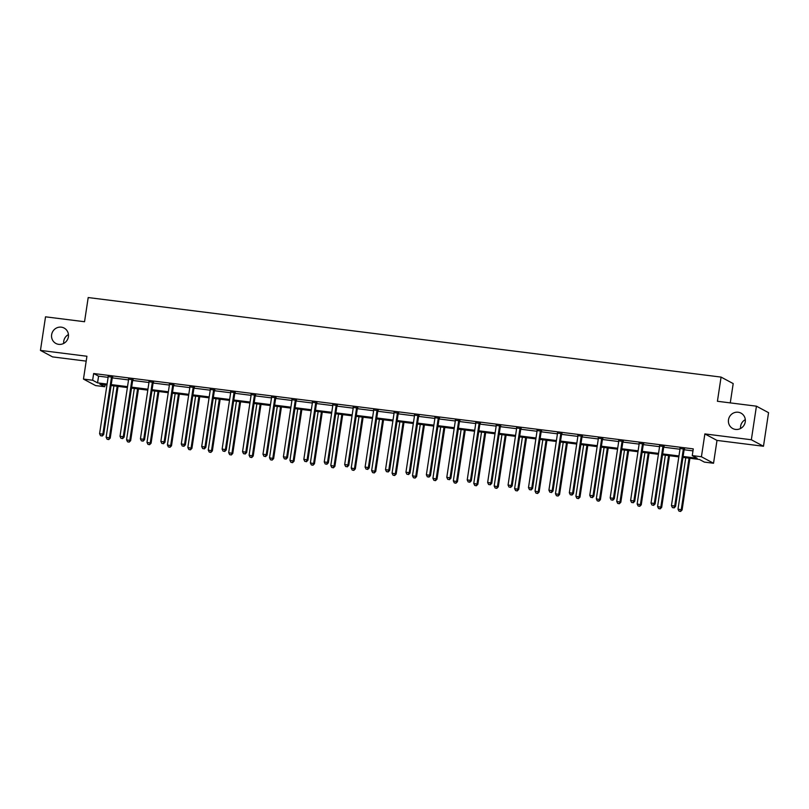 <?xml version="1.0" encoding="UTF-8"?>
<svg xmlns="http://www.w3.org/2000/svg" width="809" height="809" viewBox="0 0 809 809"><rect width="100%" height="100%" fill="white"/><g stroke="black" fill="none" stroke-linecap="round" stroke-linejoin="round"><path stroke-width="1.21" d="M63.699 343.431A8.737 8.403 118.2 0 1 68.441 334.572M68.391 336.807A8.737 8.403 118.2 0 1 55.882 343.451A8.737 8.403 118.2 0 1 51.634 334.704A8.737 8.403 118.2 0 1 64.133 328.06A8.737 8.403 118.2 0 1 68.391 336.807M740.559 428.507A8.737 8.403 118.2 0 1 745.301 419.649M745.251 421.883A8.737 8.403 118.2 0 1 732.742 428.527A8.737 8.403 118.2 0 1 728.494 419.78A8.737 8.403 118.2 0 1 741.004 413.136A8.737 8.403 118.2 0 1 745.251 421.883M105.059 384.76L104.755 386.732L95.593 385.58L83.469 379.087L92.641 380.24L97.555 382.869L107.101 384.073M730.274 402.892L733.197 383.587L721.072 377.095L88.201 297.55L84.54 321.729L45.526 316.825L40.45 350.408L52.565 356.9L86.189 361.127M721.072 377.095L717.421 401.274L756.435 406.179L768.55 412.671L763.474 446.255L751.349 439.762L704.872 433.917L701.423 456.761L713.538 463.254L704.376 462.101L699.461 459.472L682.968 457.398M704.872 433.917L716.996 440.42L763.474 446.255M716.996 440.42L713.538 463.254M756.435 406.179L751.349 439.762M683.109 456.468L697.166 458.238L692.261 455.609L693.273 448.884L93.652 373.525L98.567 376.155L108.113 377.358M112.259 377.874L128.54 379.927M133.131 379.461L132.848 379.957A1.365 1.315 -61.8 0 0 132.676 380.452L148.957 382.495M153.558 382.03L153.275 382.526A1.365 1.315 -61.8 0 0 153.103 383.021L169.384 385.054M173.986 384.599L173.692 385.094A1.365 1.315 -61.8 0 0 173.53 385.58L189.812 387.622M194.403 387.157L194.12 387.663A1.365 1.315 -61.8 0 0 193.948 388.148L210.229 390.191M214.83 389.726L214.547 390.231A1.365 1.315 -61.8 0 0 214.375 390.717L230.656 392.759M235.257 392.294L234.964 392.8A1.365 1.315 -61.8 0 0 234.802 393.285L251.083 395.328M255.674 394.863L255.391 395.358A1.365 1.315 -61.8 0 0 255.219 395.854L271.5 397.897M276.102 397.431L275.818 397.927A1.365 1.315 -61.8 0 0 275.647 398.422L291.928 400.455M296.074 400.981L312.355 403.024M316.946 402.558L316.663 403.064A1.365 1.315 -61.8 0 0 316.491 403.549L332.772 405.592M337.373 405.127L337.09 405.633A1.365 1.315 -61.8 0 0 336.918 406.118L353.199 408.161M357.8 407.696L357.507 408.201A1.365 1.315 -61.8 0 0 357.335 408.687L373.627 410.729M377.763 411.245L394.044 413.298M398.645 412.833L398.362 413.328A1.365 1.315 -61.8 0 0 398.19 413.824L414.471 415.866M419.072 415.401L418.779 415.897A1.365 1.315 -61.8 0 0 418.607 416.392L434.898 418.425M439.489 417.97L439.206 418.465A1.365 1.315 -61.8 0 0 439.034 418.951L455.315 420.993M459.916 420.528L459.633 421.034A1.365 1.315 -61.8 0 0 459.461 421.519L475.743 423.562M480.344 423.097L480.05 423.603A1.365 1.315 -61.8 0 0 479.879 424.088L496.17 426.131M500.761 425.665L500.478 426.171A1.365 1.315 -61.8 0 0 500.306 426.656L516.587 428.699M521.188 428.234L520.905 428.73A1.365 1.315 -61.8 0 0 520.733 429.225L537.014 431.268M541.605 430.803L541.322 431.298A1.365 1.315 -61.8 0 0 541.15 431.794L557.441 433.826M561.577 434.352L577.859 436.395M582.46 435.93L582.167 436.435A1.365 1.315 -61.8 0 0 582.005 436.921L598.286 438.963M602.877 438.498L602.594 439.004A1.365 1.315 -61.8 0 0 602.422 439.489L618.703 441.532M623.304 441.067L623.021 441.572A1.365 1.315 -61.8 0 0 622.849 442.058L639.13 444.101M643.276 444.616L659.557 446.669M664.149 446.204L663.865 446.699A1.365 1.315 -61.8 0 0 663.693 447.195L679.975 449.238M684.576 448.773L684.293 449.268A1.365 1.315 -61.8 0 0 684.121 449.764L692.969 450.866M684.394 449.086L680.035 448.53M663.977 446.517L659.608 445.971M643.549 443.949L639.191 443.403M623.122 441.38L618.764 440.834M602.705 438.812L598.336 438.266M582.278 436.243L577.919 435.697M561.851 433.685L557.492 433.128M541.433 431.116L537.065 430.57M521.006 428.548L516.648 428.001M500.579 425.979L496.22 425.433M480.162 423.41L475.793 422.864M459.734 420.842L455.376 420.296M439.317 418.283L434.949 417.727M418.89 415.715L414.521 415.159M398.463 413.146L394.104 412.6M378.046 410.578L373.677 410.032M357.618 408.009L353.25 407.463M337.191 405.44L332.833 404.894M316.774 402.872L312.405 402.326M296.347 400.313L291.978 399.757M275.92 397.745L271.561 397.199M255.502 395.176L251.134 394.63M235.075 392.608L230.707 392.062M214.648 390.039L210.289 389.493M194.231 387.471L189.862 386.924M173.804 384.912L169.445 384.356M153.376 382.344L149.018 381.787M132.959 379.775L128.591 379.229M112.532 377.206L108.173 376.66M83.469 379.087L86.927 356.253L40.45 350.408M93.652 373.525L92.641 380.24M692.261 455.609L701.423 456.761M106.96 384.993L99.841 384.103L104.755 386.732M678.822 456.873L662.541 454.83M658.405 454.304L642.113 452.261M637.977 451.735L621.696 449.693M617.55 449.177L601.269 447.124M597.133 446.608L580.842 444.556M576.706 444.04L560.425 441.987M556.279 441.471L539.997 439.429M535.861 438.903L519.58 436.86M515.434 436.334L499.153 434.291M495.007 433.766L478.726 431.723M474.59 431.207L458.309 429.154M454.162 428.639L437.881 426.586M433.735 426.07L417.454 424.027M413.318 423.501L397.037 421.459M392.891 420.933L376.61 418.89M372.464 418.364L356.182 416.322M352.046 415.806L335.765 413.753M331.619 413.237L315.338 411.184M311.192 410.669L294.911 408.616M290.775 408.1L274.494 406.057M270.348 405.531L254.066 403.489M249.92 402.963L233.639 400.92M229.503 400.394L213.222 398.352M209.076 397.836L192.795 395.783M188.659 395.267L172.368 393.214M168.232 392.699L151.95 390.656M147.804 390.13L131.523 388.087M127.387 387.562L111.096 385.519M111.237 384.599L127.519 386.641M131.665 387.157L147.946 389.21M152.092 389.726L168.373 391.778M172.509 392.294L188.79 394.337M192.936 394.863L209.218 396.906M213.364 397.431L229.645 399.474M233.781 400L250.062 402.043M254.208 402.558L270.489 404.611M274.635 405.127L290.916 407.18M295.052 407.696L311.334 409.748M315.48 410.264L331.761 412.307M335.897 412.833L352.188 414.875M356.324 415.401L372.605 417.444M376.751 417.97L393.032 420.013M397.168 420.528L413.46 422.581M417.596 423.097L433.877 425.15M438.023 425.665L454.304 427.708M458.44 428.234L474.721 430.277M478.867 430.803L495.148 432.845M499.295 433.371L515.576 435.414M519.712 435.93L535.993 437.982M540.139 438.498L556.42 440.551M560.566 441.067L576.847 443.12M580.983 443.635L597.264 445.678M601.411 446.204L617.692 448.247M621.838 448.773L638.119 450.815M642.255 451.341L658.536 453.384M662.682 453.9L678.963 455.952M98.567 376.155L97.555 382.869M683.575 448.641L683.474 448.833A1.365 1.315 -61.8 0 0 683.302 449.319L674.726 506.009L671.45 505.605L680.025 448.914A1.365 1.315 -61.8 0 0 680.005 448.398L679.964 448.186M683.302 449.319L684.121 449.764L675.545 506.454L674.726 506.009L673.725 507.769L672.421 507.607L673.725 507.769M674.059 507.941L675.545 506.454M671.45 505.605L672.421 507.607M685.769 457.742L678.003 509.114L682.098 509.963L689.915 458.268M680.278 511.278L678.963 511.116L680.602 511.45L681.279 509.518L689.046 458.157M678.963 511.116L678.003 509.114M682.098 509.963L680.602 511.45M663.158 446.072L663.046 446.265A1.365 1.315 -61.8 0 0 662.874 446.75L654.299 503.441L651.033 503.036L659.608 446.346A1.365 1.315 -61.8 0 0 659.588 445.83L659.537 445.628M662.874 446.75L663.693 447.195L655.118 503.886L654.299 503.441L653.308 505.2L651.993 505.038L653.308 505.2M653.632 505.372L655.118 503.886M651.033 503.036L651.993 505.038M642.73 443.514L642.619 443.696A1.365 1.315 -61.8 0 0 642.457 444.192L633.882 500.882L630.605 500.468L639.181 443.777A1.365 1.315 -61.8 0 0 639.161 443.261L639.11 443.059M643.731 443.635L643.438 444.141A1.365 1.315 -61.8 0 0 643.276 444.626L634.701 501.317L633.882 500.882L632.881 502.632L631.566 502.47L632.881 502.632M633.204 502.804L634.701 501.317M630.605 500.468L631.566 502.47M665.352 455.184L657.586 506.545L661.671 507.395L669.488 455.7M659.851 508.709L658.546 508.548L660.184 508.881L660.852 506.96L668.618 455.588M658.546 508.548L657.586 506.545M661.671 507.395L660.184 508.881M644.925 452.615L637.158 503.977L641.254 504.826L649.071 453.131M639.434 506.141L638.119 505.979L639.757 506.323L640.435 504.391L648.201 453.02M638.119 505.979L637.158 503.977M641.254 504.826L639.757 506.323M622.303 440.945L622.202 441.127A1.365 1.315 -61.8 0 0 622.03 441.623L613.455 498.314L610.178 497.899L618.754 441.208A1.365 1.315 -61.8 0 0 618.733 440.693L618.693 440.49M622.03 441.623L622.849 442.058L614.274 498.748L613.455 498.314L612.453 500.063L611.149 499.901L612.453 500.063M612.787 500.245L614.274 498.748M610.178 497.899L611.149 499.901M601.886 438.377L601.775 438.559A1.365 1.315 -61.8 0 0 601.603 439.054L593.027 495.745L589.761 495.33L598.336 438.64A1.365 1.315 -61.8 0 0 598.316 438.124L598.266 437.922M601.603 439.054L602.422 439.489L593.846 496.18L593.027 495.745L592.036 497.495L590.722 497.333L592.036 497.495M592.36 497.677L593.846 496.18M589.761 495.33L590.722 497.333M581.459 435.808L581.358 436A1.365 1.315 -61.8 0 0 581.186 436.486L572.61 493.177L569.334 492.762L577.909 436.071A1.365 1.315 -61.8 0 0 577.889 435.566L577.838 435.353M581.186 436.486L582.005 436.921L573.429 493.611L572.61 493.177L571.609 494.936L570.294 494.764L571.609 494.936M571.933 495.108L573.429 493.611M569.334 492.762L570.294 494.764M624.497 450.047L616.731 501.408L620.827 502.258L628.644 450.562M619.006 503.572L617.692 503.41L619.33 503.754L620.007 501.823L627.774 450.461M617.692 503.41L616.731 501.408M620.827 502.258L619.33 503.754M604.08 447.478L596.314 498.84L600.399 499.689L608.216 448.004M598.579 501.014L597.275 500.842L598.913 501.186L599.58 499.254L607.347 447.893M597.275 500.842L596.314 498.84M600.399 499.689L598.913 501.186M583.653 444.91L575.887 496.281L579.982 497.131L587.799 445.435M578.162 498.445L576.847 498.273L578.486 498.617L579.163 496.686L586.929 445.324M576.847 498.273L575.887 496.281M579.982 497.131L578.486 498.617M561.031 433.24L560.93 433.432A1.365 1.315 -61.8 0 0 560.758 433.917L552.183 490.608L548.917 490.193L557.482 433.503A1.365 1.315 -61.8 0 0 557.462 432.997L557.421 432.785M562.033 433.371L561.749 433.867A1.365 1.315 -61.8 0 0 561.577 434.362L553.002 491.053L552.183 490.608L551.182 492.368L549.877 492.196L551.182 492.368M551.516 492.539L553.002 491.053M548.917 490.193L549.877 492.196M563.226 442.341L555.459 493.712L559.555 494.562L567.372 442.867M557.735 495.877L556.43 495.715L558.058 496.048L558.736 494.117L566.502 442.756M556.43 495.715L555.459 493.712M559.555 494.562L558.058 496.048M540.614 430.671L540.503 430.863A1.365 1.315 -61.8 0 0 540.331 431.349L531.766 488.039L528.489 487.635L537.065 430.944A1.365 1.315 -61.8 0 0 537.045 430.428L536.994 430.216M540.331 431.349L541.15 431.794L532.585 488.484L531.766 488.039L530.765 489.799L529.45 489.637L530.765 489.799M531.088 489.971L532.585 488.484M528.489 487.635L529.45 489.637M542.809 439.783L535.042 491.144L539.128 491.993L546.945 440.298M537.307 493.308L536.003 493.146L537.641 493.48L538.309 491.559L546.075 440.187M536.003 493.146L535.042 491.144M539.128 491.993L537.641 493.48M520.187 428.113L520.086 428.295A1.365 1.315 -61.8 0 0 519.914 428.78L511.339 485.471L508.062 485.066L516.638 428.376A1.365 1.315 -61.8 0 0 516.617 427.86L516.567 427.658M519.914 428.78L520.733 429.225L512.158 485.916L511.339 485.471L510.337 487.23L509.023 487.069L510.337 487.23M510.661 487.402L512.158 485.916M508.062 485.066L509.023 487.069M522.381 437.214L514.615 488.575L518.711 489.425L526.528 437.73M516.89 490.739L515.576 490.578L517.214 490.921L517.891 488.99L525.658 437.618M515.576 490.578L514.615 488.575M518.711 489.425L517.214 490.921M499.77 425.544L499.659 425.726A1.365 1.315 -61.8 0 0 499.487 426.222L490.911 482.912L487.645 482.498L496.21 425.807A1.365 1.315 -61.8 0 0 496.2 425.291L496.15 425.089M499.487 426.222L500.306 426.656L491.73 483.347L490.911 482.912L489.91 484.662L488.606 484.5L489.91 484.662M490.244 484.844L491.73 483.347M487.645 482.498L488.606 484.5M501.954 434.645L494.188 486.007L498.283 486.856L506.1 435.161M496.463 488.171L495.159 488.009L496.787 488.353L497.464 486.421L505.231 435.05M495.159 488.009L494.188 486.007M498.283 486.856L496.787 488.353M479.343 422.976L479.231 423.158A1.365 1.315 -61.8 0 0 479.059 423.653L470.494 480.344L467.218 479.929L475.793 423.238A1.365 1.315 -61.8 0 0 475.773 422.723L475.722 422.52M479.059 423.653L479.879 424.088L471.313 480.779L470.494 480.344L469.493 482.093L468.178 481.931L469.493 482.093M469.817 482.275L471.313 480.779M467.218 479.929L468.178 481.931M481.537 432.077L473.771 483.438L477.856 484.288L485.673 432.593M476.036 485.612L474.731 485.44L476.37 485.784L477.037 483.853L484.813 432.491M474.731 485.44L473.771 483.438M477.856 484.288L476.37 485.784M458.915 420.407L458.814 420.599A1.365 1.315 -61.8 0 0 458.642 421.084L450.067 477.775L446.79 477.361L455.366 420.67A1.365 1.315 -61.8 0 0 455.346 420.154L455.305 419.952M458.642 421.084L459.461 421.519L450.886 478.21L450.067 477.775L449.066 479.525L447.761 479.363L449.066 479.525M449.389 479.707L450.886 478.21M446.79 477.361L447.761 479.363M461.11 429.508L453.343 480.87L457.439 481.729L465.256 430.034M455.619 483.044L454.304 482.872L455.942 483.216L456.62 481.284L464.386 429.923M454.304 482.872L453.343 480.87M457.439 481.729L455.942 483.216M438.498 417.838L438.387 418.031A1.365 1.315 -61.8 0 0 438.215 418.516L429.64 475.207L426.373 474.792L434.939 418.101A1.365 1.315 -61.8 0 0 434.929 417.596L434.878 417.383M438.215 418.516L439.034 418.951L430.459 475.641L429.64 475.207L428.639 476.966L427.334 476.794L428.639 476.966M428.972 477.138L430.459 475.641M426.373 474.792L427.334 476.794M440.693 426.94L432.916 478.311L437.012 479.161L444.829 427.465M435.191 480.475L433.887 480.313L435.515 480.647L436.193 478.716L443.959 427.354M433.887 480.313L432.916 478.311M437.012 479.161L435.515 480.647M418.071 415.27L417.96 415.462A1.365 1.315 -61.8 0 0 417.788 415.947L409.223 472.638L405.946 472.234L414.521 415.543A1.365 1.315 -61.8 0 0 414.501 415.027L414.451 414.815M417.788 415.947L418.607 416.392L410.042 473.083L409.223 472.638L408.221 474.398L406.907 474.226L408.221 474.398M408.545 474.57L410.042 473.083M405.946 472.234L406.907 474.226M420.265 424.371L412.499 475.743L416.584 476.592L424.401 424.897M414.764 477.907L413.46 477.745L415.098 478.079L415.765 476.147L423.542 424.786M413.46 477.745L412.499 475.743M416.584 476.592L415.098 478.079M397.644 412.701L397.543 412.893A1.365 1.315 -61.8 0 0 397.371 413.379L388.795 470.069L385.519 469.665L394.094 412.974A1.365 1.315 -61.8 0 0 394.074 412.459L394.034 412.246M397.371 413.379L398.19 413.824L389.614 470.514L388.795 470.069L387.794 471.829L386.49 471.667L387.794 471.829M388.118 472.001L389.614 470.514M385.519 469.665L386.49 471.667M399.838 421.813L392.072 473.174L396.167 474.023L403.984 422.328M394.347 475.338L393.032 475.176L394.671 475.51L395.348 473.589L403.115 422.217M393.032 475.176L392.072 473.174M396.167 474.023L394.671 475.51M377.227 410.143L377.115 410.325A1.365 1.315 -61.8 0 0 376.943 410.82L368.368 467.511L365.102 467.096L373.667 410.406A1.365 1.315 -61.8 0 0 373.657 409.89L373.606 409.688M378.218 410.264L377.934 410.77A1.365 1.315 -61.8 0 0 377.763 411.255L369.187 467.946L368.368 467.511L367.367 469.26L366.062 469.099L367.367 469.26M367.701 469.432L369.187 467.946M365.102 467.096L366.062 469.099M379.421 419.244L371.644 470.605L375.74 471.455L383.557 419.76M373.92 472.769L372.615 472.608L374.254 472.952L374.921 471.02L382.687 419.649M372.615 472.608L371.644 470.605M375.74 471.455L374.254 472.952M356.799 407.574L356.688 407.756A1.365 1.315 -61.8 0 0 356.526 408.252L347.951 464.942L344.674 464.528L353.25 407.837A1.365 1.315 -61.8 0 0 353.23 407.321L353.179 407.119M356.526 408.252L357.335 408.687L348.77 465.377L347.951 464.942L346.95 466.692L345.635 466.53L346.95 466.692M347.273 466.874L348.77 465.377M344.674 464.528L345.635 466.53M358.994 416.675L351.227 468.037L355.313 468.886L363.13 417.191M353.493 470.201L352.188 470.039L353.826 470.383L354.494 468.451L362.27 417.09M352.188 470.039L351.227 468.037M355.313 468.886L353.826 470.383M336.372 405.006L336.271 405.188A1.365 1.315 -61.8 0 0 336.099 405.683L327.524 462.374L324.247 461.959L332.823 405.269A1.365 1.315 -61.8 0 0 332.802 404.753L332.762 404.551M336.099 405.683L336.918 406.118L328.343 462.809L327.524 462.374L326.523 464.123L325.218 463.962L326.523 464.123M326.846 464.305L328.343 462.809M324.247 461.959L325.218 463.962M338.567 414.107L330.8 465.468L334.896 466.318L342.713 414.633M333.075 467.642L331.761 467.471L333.399 467.814L334.077 465.883L341.843 414.521M331.761 467.471L330.8 465.468M334.896 466.318L333.399 467.814M315.955 402.437L315.844 402.629A1.365 1.315 -61.8 0 0 315.672 403.115L307.096 459.805L303.83 459.391L312.405 402.7A1.365 1.315 -61.8 0 0 312.385 402.194L312.335 401.982M315.672 403.115L316.491 403.549L307.916 460.24L307.096 459.805L306.095 461.565L304.791 461.393L306.095 461.565M306.429 461.737L307.916 460.24M303.83 459.391L304.791 461.393M318.149 411.538L310.373 462.91L314.468 463.759L322.285 412.064M312.648 465.074L311.344 464.902L312.982 465.246L313.649 463.314L321.416 411.953M311.344 464.902L310.373 462.91M314.468 463.759L312.982 465.246M295.528 399.868L295.416 400.061A1.365 1.315 -61.8 0 0 295.255 400.546L286.679 457.237L283.403 456.822L291.978 400.131A1.365 1.315 -61.8 0 0 291.958 399.626L291.907 399.413M296.529 400L296.236 400.495A1.365 1.315 -61.8 0 0 296.074 400.991L287.498 457.682L286.679 457.237L285.678 458.996L284.363 458.824L285.678 458.996M286.002 459.168L287.498 457.682M283.403 456.822L284.363 458.824M297.722 408.97L289.956 460.341L294.041 461.191L301.868 409.496M292.231 462.505L290.916 462.344L292.555 462.677L293.222 460.746L300.999 409.384M290.916 462.344L289.956 460.341M294.041 461.191L292.555 462.677M275.1 397.3L274.999 397.492A1.365 1.315 -61.8 0 0 274.827 397.977L266.252 454.668L262.976 454.264L271.551 397.573A1.365 1.315 -61.8 0 0 271.531 397.057L271.49 396.845M274.827 397.977L275.647 398.422L267.071 455.113L266.252 454.668L265.251 456.428L263.946 456.266L265.251 456.428M265.585 456.6L267.071 455.113M262.976 454.264L263.946 456.266M277.295 406.401L269.528 457.773L273.624 458.622L281.441 406.927M271.804 459.937L270.489 459.775L272.127 460.109L272.805 458.187L280.571 406.816M270.489 459.775L269.528 457.773M273.624 458.622L272.127 460.109M254.683 394.731L254.572 394.923A1.365 1.315 -61.8 0 0 254.4 395.409L245.825 452.1L242.558 451.695L251.134 395.004A1.365 1.315 -61.8 0 0 251.114 394.489L251.063 394.286M254.4 395.409L255.219 395.854L246.644 452.544L245.825 452.1L244.824 453.859L243.519 453.697L244.824 453.859M245.157 454.031L246.644 452.544M242.558 451.695L243.519 453.697M256.878 403.843L249.101 455.204L253.197 456.054L261.014 404.358M251.377 457.368L250.072 457.206L251.71 457.55L252.378 455.619L260.144 404.247M250.072 457.206L249.101 455.204M253.197 456.054L251.71 457.55M234.256 392.173L234.145 392.355A1.365 1.315 -61.8 0 0 233.983 392.85L225.408 449.541L222.131 449.126L230.707 392.436A1.365 1.315 -61.8 0 0 230.686 391.92L230.636 391.718M233.983 392.85L234.802 393.285L226.227 449.976L225.408 449.541L224.406 451.291L223.092 451.129L224.406 451.291M224.73 451.462L226.227 449.976M222.131 449.126L223.092 451.129M236.45 401.274L228.684 452.636L232.77 453.485L240.597 401.79M230.959 454.8L229.645 454.638L231.283 454.982L231.961 453.05L239.727 401.679M229.645 454.638L228.684 452.636M232.77 453.485L231.283 454.982M213.829 389.604L213.728 389.786A1.365 1.315 -61.8 0 0 213.556 390.282L204.98 446.972L201.704 446.558L210.279 389.867A1.365 1.315 -61.8 0 0 210.259 389.351L210.219 389.149M213.556 390.282L214.375 390.717L205.799 447.407L204.98 446.972L203.979 448.722L202.675 448.56L203.979 448.722M204.313 448.904L205.799 447.407M201.704 446.558L202.675 448.56M216.023 398.706L208.257 450.067L212.352 450.916L220.169 399.221M210.532 452.231L209.218 452.069L210.856 452.413L211.533 450.482L219.3 399.12M209.218 452.069L208.257 450.067M212.352 450.916L210.856 452.413M193.412 387.036L193.3 387.218A1.365 1.315 -61.8 0 0 193.129 387.713L184.553 444.404L181.287 443.989L189.862 387.299A1.365 1.315 -61.8 0 0 189.842 386.783L189.791 386.581M193.129 387.713L193.948 388.148L185.372 444.839L184.553 444.404L183.562 446.153L182.247 445.992L183.562 446.153M183.886 446.335L185.372 444.839M181.287 443.989L182.247 445.992M195.606 396.137L187.84 447.498L191.925 448.358L199.742 396.663M190.105 449.673L188.8 449.501L190.439 449.844L191.106 447.913L198.872 396.552M188.8 449.501L187.84 447.498M191.925 448.358L190.439 449.844M172.984 384.467L172.873 384.659A1.365 1.315 -61.8 0 0 172.711 385.145L164.136 441.835L160.86 441.421L169.435 384.73A1.365 1.315 -61.8 0 0 169.415 384.224L169.364 384.012M172.711 385.145L173.53 385.58L164.955 442.27L164.136 441.835L163.135 443.595L161.82 443.423L163.135 443.595M163.458 443.767L164.955 442.27M160.86 441.421L161.82 443.423M175.179 393.568L167.412 444.94L171.508 445.789L179.325 394.094M169.688 447.104L168.373 446.942L170.011 447.276L170.689 445.344L178.455 393.983M168.373 446.942L167.412 444.94M171.508 445.789L170.011 447.276M152.557 381.899L152.456 382.091A1.365 1.315 -61.8 0 0 152.284 382.576L143.709 439.267L140.432 438.862L149.008 382.172A1.365 1.315 -61.8 0 0 148.987 381.656L148.947 381.443M152.284 382.576L153.103 383.021L144.528 439.712L143.709 439.267L142.708 441.026L141.403 440.854L142.708 441.026M143.041 441.198L144.528 439.712M140.432 438.862L141.403 440.854M154.752 391L146.985 442.371L151.081 443.221L158.898 391.526M149.26 444.535L147.956 444.374L149.584 444.707L150.262 442.776L158.028 391.414M147.956 444.374L146.985 442.371M151.081 443.221L149.584 444.707M132.14 379.33L132.029 379.522A1.365 1.315 -61.8 0 0 131.857 380.008L123.292 436.698L120.015 436.294L128.591 379.603A1.365 1.315 -61.8 0 0 128.57 379.087L128.52 378.875M131.857 380.008L132.676 380.452L124.101 437.143L123.292 436.698L122.29 438.458L120.976 438.296L122.29 438.458M122.614 438.63L124.101 437.143M120.015 436.294L120.976 438.296M134.334 388.441L126.568 439.803L130.653 440.652L138.47 388.957M128.833 441.967L127.529 441.805L129.167 442.139L129.834 440.217L137.601 388.846M127.529 441.805L126.568 439.803M130.653 440.652L129.167 442.139M111.713 376.772L111.612 376.954A1.365 1.315 -61.8 0 0 111.44 377.449L102.864 434.14L99.588 433.725L108.163 377.034A1.365 1.315 -61.8 0 0 108.143 376.519L108.093 376.316M112.714 376.893L112.431 377.388A1.365 1.315 -61.8 0 0 112.259 377.884L103.683 434.575L102.864 434.14L101.863 435.889L100.549 435.727L101.863 435.889M102.187 436.061L103.683 434.575M99.588 433.725L100.549 435.727M113.907 385.873L106.141 437.234L110.236 438.084L118.053 386.389M108.416 439.398L107.101 439.236L108.74 439.58L109.417 437.649L117.184 386.277M107.101 439.236L106.141 437.234M110.236 438.084L108.74 439.58M683.474 448.833L684.293 449.268M663.046 446.265L663.865 446.699M642.619 443.696L643.438 444.141M642.457 444.192L643.276 444.626M622.202 441.127L623.021 441.572M601.775 438.559L602.594 439.004M581.358 436L582.167 436.435M560.93 433.432L561.749 433.867M560.758 433.917L561.577 434.362M540.503 430.863L541.322 431.298M520.086 428.295L520.905 428.73M499.659 425.726L500.478 426.171M479.231 423.158L480.05 423.603M458.814 420.599L459.633 421.034M438.387 418.031L439.206 418.465M417.96 415.462L418.779 415.897M397.543 412.893L398.362 413.328M377.115 410.325L377.934 410.77M376.943 410.82L377.763 411.255M356.688 407.756L357.507 408.201M336.271 405.188L337.09 405.633M315.844 402.629L316.663 403.064M295.416 400.061L296.236 400.495M295.255 400.546L296.074 400.991M274.999 397.492L275.818 397.927M254.572 394.923L255.391 395.358M234.145 392.355L234.964 392.8M213.728 389.786L214.547 390.231M193.3 387.218L194.12 387.663M172.873 384.659L173.692 385.094M152.456 382.091L153.275 382.526M132.029 379.522L132.848 379.957M111.612 376.954L112.431 377.388M111.44 377.449L112.259 377.884"/></g></svg>
